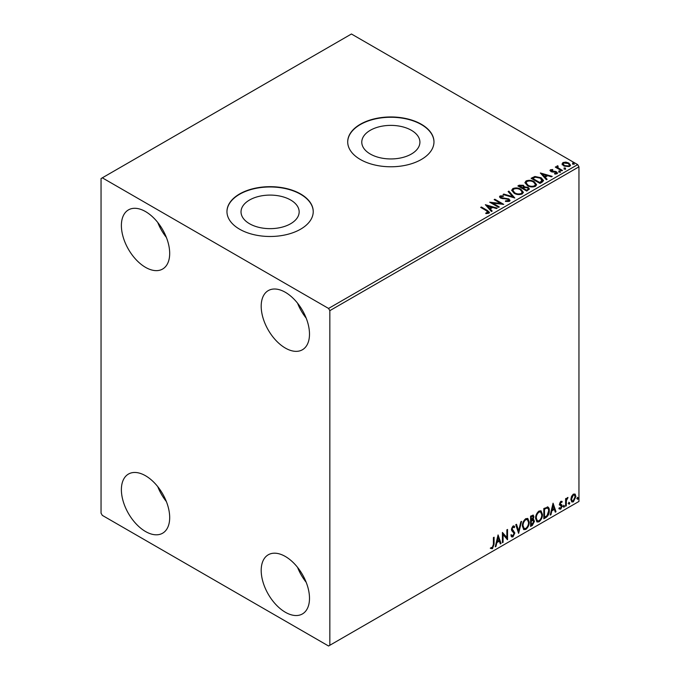 <?xml version="1.0" encoding="UTF-8"?>
<svg xmlns="http://www.w3.org/2000/svg" width="680" height="680" viewBox="0 0 680 680"><rect width="100%" height="100%" fill="white"/><g stroke="black" fill="none" stroke-linecap="round" stroke-linejoin="round"><path stroke-width="1.02" d="M411.392 130.296A29.061 16.779 0 0 0 379.721 126.658A29.061 16.779 0 0 0 361.777 142.162A29.061 16.779 0 0 0 370.286 154.029A29.061 16.779 0 0 0 401.965 157.667A29.061 16.779 0 0 0 419.909 142.162A29.061 16.779 0 0 0 411.392 130.296M290.649 200.005A29.061 16.779 0 0 0 258.969 196.375A29.061 16.779 0 0 0 241.026 211.871A29.061 16.779 0 0 0 249.543 223.737A29.061 16.779 0 0 0 281.214 227.375A29.061 16.779 0 0 0 299.157 211.871A29.061 16.779 0 0 0 290.649 200.005M300.602 193.97A43.137 24.905 0 0 0 253.589 188.572A43.137 24.905 0 0 0 226.958 211.582A43.137 24.905 0 0 0 239.589 229.194A43.137 24.905 0 0 0 286.603 234.591A43.137 24.905 0 0 0 313.233 211.582A43.137 24.905 0 0 0 300.602 193.97M313.233 211.726A43.137 24.905 0 0 0 300.602 194.268A43.137 24.905 0 0 0 253.7 188.836A43.137 24.905 0 0 0 226.958 211.726M421.345 124.261A43.137 24.905 0 0 0 374.332 118.856A43.137 24.905 0 0 0 347.701 141.874A43.137 24.905 0 0 0 360.332 159.477A43.137 24.905 0 0 0 407.346 164.883A43.137 24.905 0 0 0 433.976 141.874A43.137 24.905 0 0 0 421.345 124.261M433.976 142.018A43.137 24.905 0 0 0 421.345 124.55A43.137 24.905 0 0 0 374.45 119.127A43.137 24.905 0 0 0 347.701 142.018M285.345 612.246A34.153 19.72 60 0 1 263.032 582.148A34.153 19.72 60 0 1 268.269 554.787A34.153 19.72 60 0 1 285.345 556.478A34.153 19.72 60 0 1 307.657 586.568A34.153 19.72 60 0 1 302.422 613.938A34.153 19.72 60 0 1 285.345 612.246M306.178 582.284A34.153 19.72 60 0 1 297.56 567.358M145.537 267.35A34.153 19.72 60 0 1 123.224 237.26A34.153 19.72 60 0 1 128.46 209.891A34.153 19.72 60 0 1 145.537 211.582A34.153 19.72 60 0 1 167.85 241.68A34.153 19.72 60 0 1 162.613 269.042A34.153 19.72 60 0 1 145.537 267.35M166.37 237.397A34.153 19.72 60 0 1 157.751 222.462M285.345 348.067A34.153 19.72 60 0 1 263.032 317.976A34.153 19.72 60 0 1 268.269 290.606A34.153 19.72 60 0 1 285.345 292.298A34.153 19.72 60 0 1 307.657 322.397A34.153 19.72 60 0 1 302.422 349.758A34.153 19.72 60 0 1 285.345 348.067M306.178 318.113A34.153 19.72 60 0 1 297.56 303.178M145.537 531.522A34.153 19.72 60 0 1 123.224 501.432A34.153 19.72 60 0 1 128.46 474.062A34.153 19.72 60 0 1 145.537 475.754A34.153 19.72 60 0 1 167.85 505.852A34.153 19.72 60 0 1 162.613 533.213A34.153 19.72 60 0 1 145.537 531.522M166.37 501.568A34.153 19.72 60 0 1 157.751 486.633M101.048 178.559L101.048 513.179L102.323 515.38L328.559 646L329.834 645.269L329.834 310.649L328.559 308.448L102.323 177.828L101.048 178.559M571.514 496.4L573.359 494.088L575.203 494.267L575.866 496.553L573.359 501.865L571.871 502.002L570.851 499.443L571.514 496.4M574.846 493.96L575.866 496.553M565.607 506.209L565.607 498.704L566.287 498.304L566.287 499.409L567.995 497.445L566.398 500.65L566.287 505.818L565.607 506.209M560.864 501.304L562.182 501.611L561.782 502.486L560.906 502.206L560.244 503.6L561.961 505.121L562.182 506.149L560.736 509.15L559.325 508.946L559.725 508.028L560.66 508.274L561.493 506.583L559.776 505.062L559.555 504.033L560.864 501.304M561.808 501.313L562.182 501.611L561.671 501.321L561.306 502.12M561.782 502.486L560.396 501.916L559.733 503.302L560.244 503.6M559.733 503.302L561.961 505.121L561.45 504.823L562.182 506.149M559.725 508.028L560.66 508.274M561.332 505.962L559.776 505.062M547.281 506.881C548.726 507.212 549.398 508.453 549.295 510.62C549.398 513.527 548.259 515.848 545.887 517.59L543.813 518.789L543.813 508.512L548.046 507.067M532.559 519.163L534.463 521.271L532.363 525.402L530.587 526.431L530.587 516.154L533.281 515.134L533.894 516.792L533.06 519.461L533.817 519.588M518.611 533.341L515.755 524.713L516.502 524.288L518.662 530.825L520.829 521.789L521.577 521.356L518.611 533.341M503.098 542.3L502.41 542.691L502.41 532.423L506.863 537.514L506.863 529.847L507.543 529.457L507.543 539.733L503.098 534.659L503.098 542.3L502.41 542.104M493.399 544.459L493.399 537.625L494.088 537.226L494.088 544.162L492.456 548.7L490.773 548.488L491.121 547.494L492.447 547.655L493.399 544.459M329.834 645.269L578.952 501.44L578.952 166.821L329.834 310.649M498.075 534.922L501.041 543.481L500.302 543.915L499.383 541.152L496.885 542.589L495.966 546.414L495.227 546.839L498.075 534.922M512.966 536.86L511.81 536.945L510.969 535.772L511.521 534.931L512.915 535.84L514.156 533.375L511.776 530.715L511.419 529.354L513.009 526.039L514.02 525.971L514.735 526.779L514.199 527.722L513 527.093L512.108 528.913L514.845 533.001L512.966 536.86L511.572 536.758M511.963 535.653L512.915 535.84M513.689 527.433L512.499 526.804L513.621 527.051L512.499 526.804L511.598 528.623L512.108 528.913M522.376 526.073C522.325 523.175 523.447 520.71 525.75 518.678L527.816 518.5L529.218 522.078C529.261 524.986 528.122 527.442 525.802 529.448L523.779 529.618L522.376 526.073M535.602 518.44C535.551 515.534 536.682 513.068 538.985 511.046L541.042 510.858L542.444 514.437C542.495 517.344 541.356 519.8 539.036 521.815L537.013 521.976L535.602 518.44M553.053 503.183L556.019 511.742L555.279 512.167L554.361 509.405L551.862 510.85L550.953 514.667L550.205 515.1L553.053 503.183M563.439 506.736L564.009 505.554L564.578 506.081L564.009 507.263L562.929 506.447M564.009 505.554L564.578 506.081L564.068 505.784L563.499 506.974M568.684 503.71L569.254 502.52L569.823 503.047L569.254 504.237L568.174 503.412M569.254 502.52L569.823 503.047L569.313 502.758L568.744 503.94M577.235 498.771L577.804 497.581L578.383 498.108L577.804 499.298L576.733 498.474M577.804 497.581L578.383 498.108L577.873 497.819L577.303 499.001M562.164 164.245L562.929 162.554L565.845 162.112L568.82 163.064L570.529 165.223L569.662 166.439L563.805 165.963L562.079 163.786M557.736 166.481L558.161 167.85L562.471 170.459L561.79 170.858L555.288 167.101L555.976 166.702L556.928 167.263L557.048 165.954L557.795 165.784L558.161 166.37L557.591 167.186M555.798 167.399L556.928 167.85L557.048 165.954L557.048 166.541L557.795 165.784M550.035 170.739L550.435 169.77L552.678 169.541L552.832 170.102L551.276 170.213L551.488 171.096L555.373 171.36L557.549 173.009L557.039 173.731L554.752 174.037L554.54 173.459L556.163 173.315L555.951 172.227L552.058 171.964L550.834 171.513L550.435 169.77L549.967 170.433M551.276 170.213L551.488 171.683L552.245 171.929L552.245 171.343M555.433 174.089L556.163 173.901L555.951 172.227M542.071 182.24L540.005 183.43L531.106 178.296L534.896 176.486L541.144 177.769L543.524 180.531L542.071 182.24M526.77 191.071L517.88 185.938L519.137 185.206L523.387 185.3L524.45 186.873L528.122 187.374L529.371 188.955L526.77 191.071M524.476 186.643L524.45 187.459L528.122 187.96L528.122 187.374M514.794 197.99L503.047 194.497L503.795 194.064L512.703 196.715L508.121 191.565L508.861 191.139L514.794 197.99M499.281 206.941L498.601 207.34L489.702 202.198L500.786 203.464L494.147 199.631L494.836 199.24L503.736 204.374L492.66 203.124L499.281 206.941M486.608 210.826L480.692 207.408L481.372 207.009L487.381 210.477L489.481 212.398L488.869 213.214L486.166 213.596L485.826 213.001L488.248 212.237L488.248 212.831L487.951 213.282L486.608 210.826M328.559 308.448L577.677 164.619L351.441 34L102.323 177.828M485.367 204.706L497.233 208.131L496.485 208.556L492.719 207.442L490.221 208.879L492.159 211.055L491.41 211.488L485.367 204.706M505.537 201.433L508.419 201.467L508.156 199.291L500.556 198.067L499.511 196.783L500.072 195.951L503.302 195.831L503.31 196.452L500.981 196.477L501.211 197.65L508.852 198.9L510.025 200.447L509.379 201.373L505.435 201.407L505.546 200.829L508.802 200.498M500.981 196.477L500.752 197.251M514.148 193.264L511.708 190.247L512.813 188.598C515.721 187.553 518.432 187.782 520.948 189.295L523.354 192.321L522.223 193.962C519.341 194.981 516.656 194.752 514.148 193.264M527.383 185.631L524.943 182.606L526.048 180.956C528.946 179.911 531.658 180.149 534.183 181.654L536.588 184.679L535.449 186.328C532.576 187.34 529.881 187.111 527.383 185.631M540.345 172.966L552.211 176.383L551.463 176.817L547.697 175.695L545.198 177.14L547.137 179.316L546.388 179.749L540.345 172.966M558.994 171.743L558.824 170.986L560.133 171.088L560.312 171.844L558.994 171.743L558.824 170.986L558.824 171.572L560.133 171.674L560.133 171.088L560.312 171.844M564.238 168.716L564.068 167.96L565.386 168.054L565.556 168.81L564.238 168.716L564.068 167.96L564.068 168.546L565.386 168.64L565.386 168.054L565.556 168.81M572.798 163.778L572.628 163.022L573.937 163.115L574.107 163.871L572.798 163.778L572.628 163.022L572.628 163.608L573.937 163.702L573.937 163.115L574.107 163.871M577.677 164.619L578.952 166.821M481.202 207.697L481.372 207.009M481.372 207.595L489.421 212.679M485.826 213.588L487.373 213.469L487.373 212.882M487.373 213.469L487.951 213.282M485.954 205.369L496.562 208.513M491.81 211.259L490.221 208.879M487.568 205.912L489.6 208.777L491.512 207.672L491.512 207.085L487.568 205.912L489.6 208.191L491.512 207.085M489.6 208.777L489.6 208.191M490.773 202.819L500.786 204.051L500.786 203.464M494.658 199.929L494.836 199.24M494.836 199.827L502.681 204.357M498.771 207.238L492.66 203.711L492.66 203.124M505.546 201.416L505.546 200.829M508.419 201.467L508.878 200.804M499.57 197.072L500.072 195.951M500.072 196.537L503.302 196.418L503.302 195.831M500.981 197.072L501.211 197.65M501.211 198.237L502.767 198.662L502.767 198.076M502.767 198.662L504.5 198.688L504.5 198.101M504.5 198.688L508.852 199.487L508.852 198.9M508.852 199.487L509.983 200.727M503.719 194.692L503.795 194.064M503.795 194.65L512.703 197.302L512.703 196.715M508.462 191.956L508.861 191.139M508.861 191.726L514.318 197.846M511.734 190.553L512.813 188.598M512.813 189.184C515.721 188.139 518.432 188.369 520.948 189.881L520.948 189.295M520.948 189.881L523.328 192.61M512.907 190.766L514.828 193.46C516.825 194.642 518.976 194.837 521.288 194.038L522.181 192.355M520.268 189.686C518.262 188.496 516.094 188.3 513.757 189.108L512.873 190.442L514.828 192.873C516.825 194.055 518.976 194.25 521.288 193.452L522.215 192.057L520.268 189.686M521.288 194.038L521.288 193.452M514.828 193.46L514.828 192.873M518.381 186.226L523.387 185.886L523.387 185.3M523.387 185.886L524.45 187.459M528.122 187.96L529.321 189.236M527.323 190.29L528.215 188.76L527.442 187.773L524.773 187.476L523.235 188.241L523.235 188.827L526.541 190.74L528.139 189.04M522.673 188.096L523.49 186.651L522.716 185.7L519.469 186.065L519.469 186.651L522.325 188.3L523.404 186.932M522.325 188.3L522.673 187.51M519.469 186.065L522.325 187.714M526.541 190.74L527.323 189.694M523.235 188.241L526.541 190.154M524.968 182.911L526.048 180.956M526.048 181.543C528.946 180.498 531.658 180.736 534.183 182.24L534.183 181.654M534.183 182.24L536.562 184.969M526.141 183.124L528.062 185.819C530.052 187.008 532.202 187.195 534.514 186.396L535.415 184.722M533.494 182.044C531.496 180.855 529.329 180.659 526.991 181.466L526.108 182.809L528.062 185.232C530.052 186.422 532.202 186.609 534.514 185.81L535.449 184.416L533.494 182.044M534.514 186.396L534.514 185.81M528.062 185.819L528.062 185.232M531.615 178.594L534.896 177.072L534.896 176.486M534.896 177.072L541.144 178.356L541.144 177.769M541.144 178.356L543.49 180.82M542.113 181.483L540.456 178.16L535.373 177.174L532.703 178.432L532.703 179.019L539.775 183.099L542.113 181.483L542.266 180.582M532.703 178.432L539.775 182.512L542.308 180.285L542.308 180.871M539.775 183.099L539.775 182.512M540.94 173.621L551.539 176.774M546.788 179.511L545.198 177.14M542.546 174.173L544.578 177.03L546.49 175.924L546.49 175.338L542.546 174.173L544.578 176.443L546.49 175.338M544.578 177.03L544.578 176.443M550.435 170.357L551.599 170.094M552.678 170.085L552.678 169.541M551.276 170.799L551.488 171.683L551.276 170.799M552.245 171.929L555.373 171.946L555.373 171.36M555.373 171.946L556.606 172.397L556.606 171.81M556.606 172.397L557.49 173.29M556.163 173.901L555.951 172.814L556.163 173.901M558.994 172.329L558.824 171.572M560.133 171.674L560.312 172.431M555.976 167.297L555.976 166.702M557.736 167.067L558.161 167.85M558.161 168.436L561.969 170.756M564.238 169.303L564.068 168.546M565.386 168.64L565.556 169.396M562.164 164.832L562.929 162.554M562.929 163.141L565.845 162.698L565.845 162.112M565.845 162.698L568.82 163.65L568.82 163.064M568.82 163.65L570.494 165.512M563.193 164.186L564.494 166.158L568.862 166.566L569.423 165.368M568.14 163.464L563.729 163.022L563.15 163.88L564.494 165.563L568.862 165.98L569.475 165.078L568.14 163.464M568.862 166.566L568.862 165.98M564.494 166.158L564.494 165.563M572.798 164.364L572.628 163.608M573.937 163.702L574.107 164.458M493.578 537.523L493.578 543.873L491.946 548.412L492.456 548.7M491.946 548.412L490.271 548.19M497.964 535.406L501.041 543.481M496.885 542.589L496.375 542.3L498.873 540.855L499.383 541.152M496.375 542.3L495.465 546.116L495.966 546.414M498.134 537.37L497.624 537.072L496.672 541.076L497.173 541.365L499.094 540.26L498.134 537.37L497.173 541.365M502.41 532.483L506.863 537.514M507.034 529.745L507.034 539.393M507.101 539.478L507.543 539.733M502.588 542.002L502.588 534.361L503.098 534.659M511.012 534.633L512.406 535.542M513.757 525.869L514.735 526.779M514.225 526.49L513.817 527.212M511.598 528.623L512.524 530M512.014 529.712L513.366 530.536M512.856 530.247L514.845 533.001M514.335 532.703L512.457 536.571M516.154 524.484L518.662 530.825M520.906 521.747L518.33 532.5M527.553 518.381L529.218 522.078M528.708 521.781C528.751 524.688 527.612 527.153 525.3 529.159L525.802 529.448M525.3 529.159L523.532 529.448M527.17 519.512L525.274 519.427C523.413 521.067 522.504 523.056 522.546 525.385L523.94 528.351M528.53 522.469L527.417 519.622L525.784 519.715C523.923 521.356 523.013 523.345 523.056 525.674L524.187 528.53L525.784 528.411C527.663 526.796 528.572 524.815 528.53 522.469M525.274 519.427L525.784 519.715M522.546 525.385L523.056 525.674M533.001 515.04L533.894 516.792M533.384 516.494L533.001 518.338M533.528 519.486L534.463 521.271M533.953 520.982L531.854 525.104L532.363 525.402M531.854 525.104L530.587 525.844M533.027 520.429L530.765 520.863L530.765 524.688L531.267 524.977L533.783 521.67L532.703 520.455L531.267 521.16L531.267 524.977M532.567 516.179L530.765 516.519L530.765 519.809L531.267 520.106L533.205 517.2L532.865 516.231L531.267 516.808L531.267 520.106M531.471 516.111L531.981 516.4M530.765 516.519L531.267 516.808M530.765 520.863L531.267 521.16M532.193 520.158L532.806 520.226M540.787 510.739L542.444 514.437M541.943 514.148C541.986 517.055 540.846 519.512 538.526 521.517L539.036 521.815M538.526 521.517L536.766 521.807M540.404 511.87L538.509 511.785C536.648 513.425 535.738 515.414 535.781 517.744L537.174 520.71M541.764 514.828L540.651 511.981L539.01 512.074C537.158 513.723 536.248 515.703 536.29 518.041L537.413 520.888L539.01 520.769C540.889 519.154 541.807 517.174 541.764 514.828M538.509 511.785L539.01 512.074M535.781 517.744L536.29 518.041M547.791 506.948L548.785 510.323C548.887 513.23 547.748 515.559 545.377 517.302L545.887 517.59M545.377 517.302L543.813 518.202M548.785 510.323L549.295 510.62M547.366 508.096L546.414 507.773L543.991 508.878L543.991 517.046L544.501 517.336L547.068 515.593L548.607 511.012C548.692 509.235 548.131 508.249 546.915 508.062L544.501 509.175L544.501 517.336M543.991 508.878L544.501 509.175M546.414 507.773L547.128 507.909M552.942 503.667L556.019 511.742M551.862 510.85L551.352 510.552L553.851 509.116L554.361 509.405M551.352 510.552L550.443 514.377L550.953 514.667M553.112 505.623L552.602 505.333L551.65 509.337L552.16 509.626L554.072 508.521L553.112 505.623L552.16 509.626M561.272 502.197L560.396 501.916M560.583 504.271L561.45 504.823M561.671 505.852L560.226 508.861L560.736 509.15M560.226 508.861L558.824 508.657M559.215 507.731L560.15 507.977M559.266 504.764L560.609 505.606M563.499 505.257L564.068 505.784M565.777 498.601L566.287 499.409M567.35 497.573L567.673 498.431M566.125 499.315L565.887 500.361L566.398 500.65M565.887 500.361L565.777 505.521L566.287 505.818M568.744 502.231L569.313 502.758M575.356 496.256L572.849 501.568L573.359 501.865M572.849 501.568L571.625 501.823M574.124 494.844L572.849 494.717L571.03 498.763L572.042 500.829M575.187 496.952L574.387 494.946L573.359 495.014L571.531 499.06L572.279 501.015L573.359 500.939L575.187 496.952M572.849 494.717L573.359 495.014M571.03 498.763L571.531 499.06M577.303 497.292L577.873 497.819M487.381 211.064L487.381 210.477M519.137 185.793L519.137 185.206M532.457 178.109L532.457 177.522M540.515 182.673L540.515 182.087M553.596 171.921L553.596 171.334M560.286 169.787L560.286 169.201M493.578 543.873L494.088 544.162M531.106 520.667L531.615 520.957M544.442 508.623L544.952 508.912M565.777 502.996L566.287 503.293M522.215 192.057L522.215 192.644M512.873 190.442L512.873 191.029M523.49 186.651L523.49 187.246M528.215 188.76L528.215 189.346M535.449 184.416L535.449 185.002M526.108 182.809L526.108 183.396M551.055 170.527L551.055 171.113M556.452 172.898L556.452 173.485M569.475 165.078L569.475 165.665M563.15 163.88L563.15 164.466M527.417 519.622L526.915 519.325M524.187 528.53L523.677 528.233M532.865 516.231L532.355 515.933M540.651 511.981L540.141 511.683M537.413 520.888L536.911 520.6M561.467 502.214L560.957 501.916M560.626 504.381L560.116 504.084M560.023 508.291L559.512 507.994M561.153 505.81L560.643 505.512M574.387 494.946L573.877 494.649M572.279 501.015L571.769 500.726"/></g></svg>
